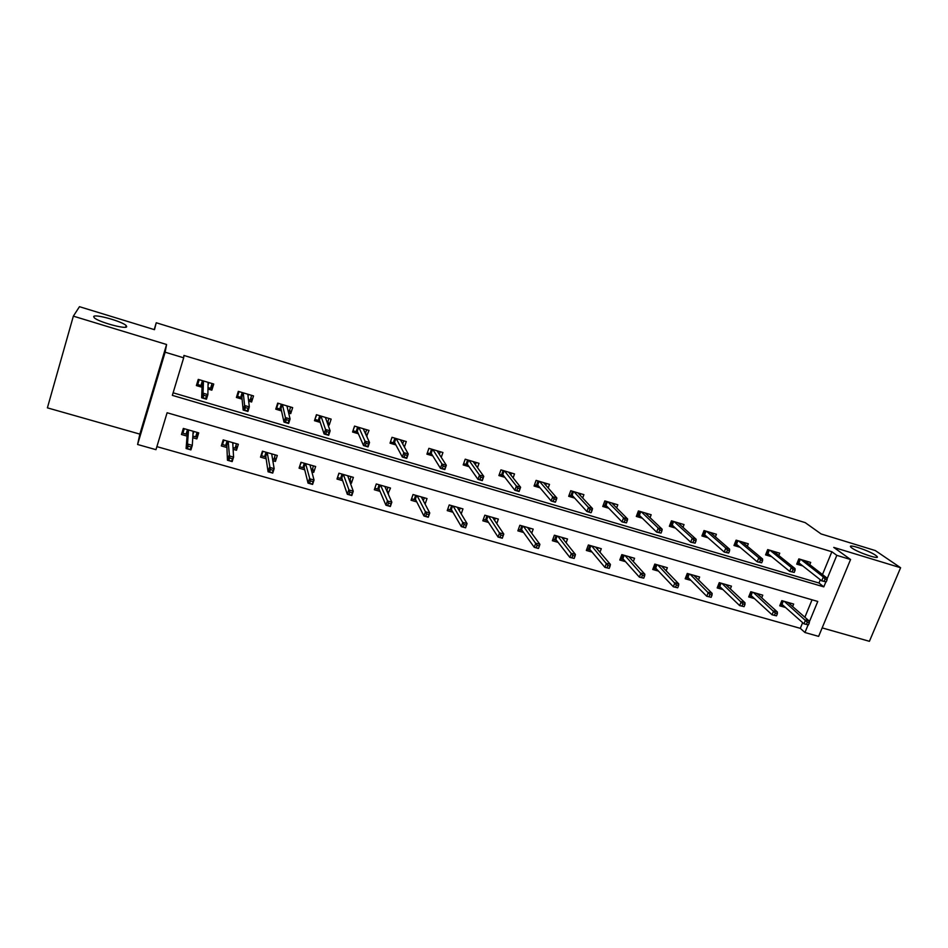 <?xml version="1.0" encoding="UTF-8"?>
<svg xmlns="http://www.w3.org/2000/svg" width="948" height="948" viewBox="0 0 948 948"><rect width="100%" height="100%" fill="white"/><g stroke="black" fill="none" stroke-linecap="round" stroke-linejoin="round"><path stroke-width="1.42" d="M126.7 326.645C126.617 329.726 98.189 321.953 94.219 317.71L93.686 316.561C94.421 313.658 122.304 321.419 126.143 325.555L126.7 326.645M875.644 555.303L876.9 556.322C881.178 560.327 858.378 552.803 852.015 548.086L850.889 547.162C846.718 543.192 869.032 550.539 875.644 555.303M809.284 622.006L817.769 601.459L167.109 412.747L155.97 449.672L137.59 444.494L165.13 352.206L183.675 357.811L172.346 395.363L823.8 586.859L825.85 581.894M154.228 329.596L156.242 322.758L154.488 329.679L79.466 306.69L73.352 316.146L47.4 407.853L139.854 434.113L137.59 444.494M822.153 627.896L869.411 641.31L900.6 567.734L833.742 547.399L850.569 559.51L818.634 636.381L804.947 632.517L808.087 624.898M156.894 446.638L800.302 628.346L804.947 632.517M156.242 322.758L805.184 522.621L821.075 533.937L875.312 550.563L900.6 567.734M800.302 628.346L802.648 622.658M804.876 617.243L812.057 599.8M792.635 606.566L793.666 604.054L781.839 600.653L779.73 605.831L785.513 607.49M761.718 597.797L762.773 595.166L750.78 591.718L748.683 596.944L754.466 598.603M730.339 588.921L731.441 586.148L719.259 582.653L717.174 587.926L722.957 589.573M698.486 579.915L699.636 577L687.264 573.445L685.191 578.766L690.974 580.413M666.148 570.803L667.345 567.71L654.795 564.096L652.734 569.464L658.505 571.123M633.311 561.572L634.567 558.277L621.829 554.616L619.779 560.031L625.538 561.678M599.977 552.234L601.293 548.702L588.364 544.981L586.326 550.444L592.073 552.091M566.11 542.777L567.508 538.985L554.379 535.205L552.352 540.716L558.099 542.363M531.71 533.226L533.203 529.114L519.871 525.275L517.857 530.844L523.592 532.48M496.752 523.58L498.364 519.089L484.819 515.191L482.816 520.808L488.54 522.443M461.226 513.863L462.968 508.898L449.21 504.94L447.231 510.616L452.943 512.252M425.095 504.111L427.015 498.553L413.032 494.536L411.065 500.26L416.764 501.895M388.04 493.659L390.493 488.042L376.285 483.954L374.33 489.737L380.018 491.372M350.262 482.84L351.435 483.184L353.379 477.365L338.934 473.206L337.002 479.048L342.678 480.672M311.856 471.843L313.729 472.388L315.648 466.511L300.978 462.292L299.07 468.182L304.723 469.805M272.823 460.669L275.418 461.415L277.314 455.478L262.406 451.189L260.51 457.137L266.139 458.761M233.125 449.305L236.467 450.253L238.351 444.268L223.183 439.896L221.311 445.916L226.928 447.527M192.752 437.739L196.864 438.912L198.725 432.869L183.32 428.425L181.459 434.504L187.052 436.104M822.473 574.547L831.858 551.748L183.936 355.453L183.675 357.811M173.129 392.804L818.977 583.02L820.316 579.761M809.782 564.676L810.694 562.437L798.844 558.893L796.711 564.143L802.838 565.968M778.794 555.528L779.742 553.194L767.702 549.591L765.581 554.888L771.696 556.713M747.332 546.261L748.316 543.797L736.11 540.147L733.989 545.491L740.08 547.304M715.408 536.852L716.415 534.269L704.032 530.56L701.923 535.952L708.002 537.765M682.987 527.325L684.041 524.588L671.457 520.831L669.371 526.27L675.426 528.072M650.067 517.679L651.181 514.764L638.395 510.948L636.321 516.435L642.353 518.236M616.638 507.903L617.8 504.786L604.824 500.911L602.762 506.457L608.77 508.246M582.676 497.996L583.909 494.666L570.732 490.72L568.682 496.314L574.666 498.103M548.181 487.983L549.496 484.381L536.106 480.375L534.068 486.028L540.028 487.793M513.117 477.863L514.527 473.929L500.935 469.864L498.909 475.564L504.846 477.33M477.496 467.648L479.013 463.311L465.207 459.188L463.193 464.935L469.106 466.7M441.258 457.363L442.929 452.528L428.899 448.333L426.908 454.151L432.786 455.893M404.417 447.053L406.277 441.567L392.01 437.312L390.031 443.178L395.885 444.92M366.639 436.222L369.009 430.439L354.528 426.102L352.561 432.027L358.38 433.757M327.972 424.716L329.193 425.083L331.148 419.123L316.419 414.714L314.475 420.699L320.246 422.417M288.642 413.02L290.728 413.636L292.659 407.616L277.681 403.137L275.761 409.181L281.497 410.887M248.649 401.123L251.611 401.999L253.519 395.92L238.304 391.37L236.396 397.473L242.096 399.167M207.968 389.024L211.842 390.173L213.738 384.035L198.251 379.401L196.378 385.575L202.031 387.258M139.854 434.113L166.587 344.503L73.352 316.146M166.587 344.503L165.13 352.206M831.858 551.748L836.811 555.35L850.569 559.51M827.059 578.967L836.811 555.35M818.977 583.02L823.8 586.859M386.962 490.282L388.538 493.801M350.085 479.463L351.435 483.184M365.537 433.046L367.042 436.341M312.639 468.359L313.729 472.388M327.925 421.54L329.193 425.083M274.636 456.924L275.418 461.415M289.744 409.714L290.728 413.636M236.111 444.956L236.467 450.253M251.019 397.402L251.611 401.999M197.172 432.418L196.864 438.912M211.866 384.13L211.842 390.173M806.321 561.986L806.63 561.228M797.173 563.005L799.259 559.024M800.325 559.344L798.891 562.863L797.588 563.136L800.242 563.93M826.229 581.871L827.118 579.702L825.08 579.098L824.191 581.266L826.229 581.871L821.715 580.863L823.314 576.965L800.989 559.545M824.191 581.266L821.715 580.863L798.891 562.863M825.08 579.098L823.314 576.965L826.976 578.043L804.532 560.6M827.118 579.702L826.976 578.043M789.601 602.892L789.293 603.651M783.012 605.274L780.275 604.492M783.321 601.079L781.981 604.362L780.69 604.611L782.254 600.771M808.443 624.91L809.331 622.777L807.293 622.196L806.416 624.329L808.443 624.91L803.987 623.843L805.575 620.004L809.225 621.035L787.847 602.383M807.293 622.196L784.304 601.364M806.416 624.329L803.987 623.843L781.981 604.362M809.225 621.035L809.331 622.777M775.44 552.838L775.784 552.009M766.043 553.739L766.624 553.916L768.295 549.769M769.361 550.089L767.927 553.644L766.624 553.916L769.219 554.687M794.211 572.414L795.099 570.222L793.026 569.606L792.137 571.798L794.211 572.414L789.708 571.407L791.307 567.473L769.989 550.278M792.137 571.798L789.708 571.407L767.927 553.644M793.026 569.606L791.307 567.473L795.028 568.575L773.592 551.357M795.099 570.222L795.028 568.575M744.097 543.559L744.464 542.647M734.451 544.33L735.21 544.555L736.869 540.372M737.935 540.692L736.513 544.282L735.21 544.555L737.734 545.313M761.694 562.804L762.583 560.6L760.474 559.972L759.597 562.188L761.694 562.804L757.215 561.82L758.803 557.851L738.539 540.87M759.597 562.188L757.215 561.82L736.513 544.282M760.474 559.972L758.803 557.851L762.583 558.965L742.189 541.972M762.583 560.6L762.583 558.965M758.827 594.041L758.495 594.87M752.084 596.411L749.228 595.593M752.428 592.192L751.1 595.51L749.809 595.759L751.361 591.884M776.507 615.845L777.384 613.688L775.322 613.107L774.445 615.264L776.507 615.845L772.063 614.79L773.651 610.903L777.348 611.958L756.966 593.495M775.322 613.107L753.376 592.464M774.445 615.264L772.063 614.79L751.1 595.51M777.348 611.958L777.384 613.688M727.602 585.046L727.223 585.983M720.693 587.404L717.707 586.551M721.084 583.174L719.757 586.516L718.477 586.776L720.018 582.866M744.085 606.649L744.962 604.469L742.865 603.876L741.988 606.045L744.085 606.649L739.653 605.594L741.229 601.672L744.998 602.75L725.635 584.489M742.865 603.876L721.997 583.435M741.988 606.045L739.653 605.594L719.757 586.516M744.998 602.75L744.962 604.469M712.292 534.151L712.683 533.143M702.373 534.779L703.321 535.063L704.968 530.844M706.035 531.164L704.613 534.779L703.321 535.063L705.774 535.798M728.668 553.051L729.557 550.824L727.424 550.196L726.535 552.423L728.668 553.051L724.213 552.068L725.789 548.062L706.604 531.33M726.535 552.423L724.213 552.068L704.613 534.779M727.424 550.196L725.789 548.062L729.628 549.2L710.313 532.444M729.557 550.824L729.628 549.2M680 524.611L680.427 523.509M669.821 525.085L670.959 525.429L672.594 521.163M673.649 521.483L672.239 525.133L670.959 525.429L673.329 526.128M695.133 543.145L696.01 540.905L693.841 540.253L692.964 542.505L695.133 543.145L690.689 542.173L692.265 538.132L674.194 521.649M692.964 542.505L690.689 542.173L672.239 525.133M693.841 540.253L692.265 538.132L696.164 539.282L677.962 522.775M696.01 540.905L696.164 539.282M647.211 514.954L647.674 513.721M636.772 515.25L638.099 515.641L639.734 511.339M640.777 511.659L639.379 515.345L638.099 515.641L640.386 516.328M661.064 533.084L661.929 530.821L659.725 530.169L658.86 532.432L661.064 533.084L656.632 532.124L658.208 528.036L641.298 511.813M658.86 532.432L656.632 532.124L639.379 515.345M659.725 530.169L658.208 528.036L662.166 529.209L645.114 512.951M661.929 530.821L662.166 529.209M695.903 575.922L695.5 576.965M688.829 578.268L685.736 577.379M689.267 574.014L687.952 577.391L686.672 577.652L688.212 573.718M711.154 597.299L712.019 595.107L709.898 594.491L709.021 596.695L711.154 597.299L706.746 596.256L708.31 592.299L712.138 593.389L693.841 575.329M709.898 594.491L690.132 574.263M709.021 596.695L706.746 596.256L687.952 577.391M712.138 593.389L712.019 595.107M663.73 566.667L663.28 567.84M656.49 569.001L653.267 568.077M656.976 564.724L655.672 568.125L654.404 568.397L655.933 564.427M677.713 587.807L678.578 585.591L676.41 584.975L675.545 587.191L677.713 587.807L673.329 586.765L674.881 582.783L678.756 583.885L661.562 566.051M676.41 584.975L657.805 564.961M675.545 587.191L673.329 586.765L655.672 568.125M678.756 583.885L678.578 585.591M631.084 557.27L630.586 558.585M623.665 559.593L620.312 558.621M624.199 555.291L622.895 558.728L621.639 559.012L623.156 554.995M643.739 578.173L644.604 575.934L642.4 575.306L641.547 577.545L643.739 578.173L639.379 577.131L640.919 573.113L644.865 574.239L628.797 556.618M642.4 575.306L624.981 555.516M641.547 577.545L639.379 577.131L622.895 558.728M644.865 574.239L644.604 575.934M597.927 547.731L597.382 549.2M590.343 550.03L586.848 549.034M590.924 545.716L589.632 549.188L588.376 549.473L589.893 545.42M609.232 568.373L610.085 566.11L607.858 565.482L607.004 567.745L609.232 568.373L604.895 567.354L606.424 563.29L610.429 564.427L595.534 547.043M607.858 565.482L591.659 545.929M607.004 567.745L604.895 567.354L589.632 549.188M610.429 564.427L610.085 566.11M564.273 538.049L563.669 539.708M556.512 540.336L552.874 539.293M557.14 535.999L555.848 539.495L554.604 539.791L556.109 535.703M574.168 558.419L575.021 556.144L572.758 555.504L571.905 557.779L574.168 558.419L569.855 557.412L571.383 553.312L575.448 554.473L561.761 537.326M572.758 555.504L557.827 536.201M571.905 557.779L569.855 557.412L555.848 539.495M575.448 554.473L575.021 556.144M530.098 528.214L529.411 530.11M522.147 530.477L518.378 529.399M522.834 526.128L521.554 529.648L520.31 529.956L521.803 525.832M538.547 548.311L539.388 546.012L537.089 545.361L536.248 547.66L538.393 548.477L534.257 547.304L535.774 543.168L539.91 544.342L527.455 527.455M537.089 545.361L523.462 526.306M536.248 547.66L534.257 547.304L521.554 529.648M539.91 544.342L539.388 546.012M495.401 518.236L494.619 520.405M487.248 520.476L483.338 519.35M487.983 516.103L486.715 519.658L485.495 519.966L486.976 515.807M503.187 535.715L500.84 535.051L500.011 537.374L502.345 538.037L503.791 534.056L502.286 538.239L498.079 537.042L499.584 532.859L503.791 534.056L492.628 517.43M500.84 535.051L488.576 516.269M500.011 537.374L498.079 537.042L486.715 519.658M460.147 508.092L459.259 510.605M451.805 510.308L447.74 509.147M452.599 505.912L451.343 509.514L450.122 509.823L451.592 505.628M466.38 525.251L463.999 524.576L463.169 526.922L465.551 527.598L467.08 523.604L465.587 527.823L461.321 526.614L462.802 522.384L467.08 523.604L457.244 507.251M463.999 524.576L453.132 506.066M463.169 526.922L461.321 526.614L451.343 509.514M424.337 497.783L423.318 500.734M415.805 499.987L411.574 498.778M416.646 495.567L415.402 499.193L414.193 499.525L415.651 495.283M428.97 514.61L426.553 513.923L425.735 516.293L428.152 516.98L429.764 512.975L428.283 517.241L423.946 516.008L425.427 511.742L429.764 512.975L421.315 496.918M426.553 513.923L417.132 495.709M425.735 516.293L423.946 516.008L415.402 499.193M387.969 487.319L386.772 490.827M379.212 489.5L374.839 488.244M380.124 485.056L378.892 488.718L377.695 489.061L379.141 484.772M390.943 503.803L388.479 503.104L387.673 505.497L390.126 506.196L391.832 502.179L390.363 506.481L385.954 505.225L387.412 500.923L391.832 502.179L384.805 486.407M388.479 503.104L380.551 485.186M387.673 505.497L385.954 505.225L378.892 488.718M337.547 477.401L339.04 473.242M351.009 476.678L349.587 480.968M342.05 478.835L337.606 477.567M343.01 474.379L341.79 478.076L340.605 478.42L342.038 474.095M352.277 492.806L349.776 492.095L348.959 494.512L351.459 495.223L353.26 491.194L351.815 495.543L347.324 494.264L348.769 489.915L353.26 491.194L347.703 475.73M349.776 492.095L343.377 474.486M348.959 494.512L347.324 494.264L341.79 478.076M299.734 466.155L301.286 462.375M313.456 465.871L312.034 470.232L311.382 470.042M304.272 468.004L299.864 466.748M310.411 465.006L310.209 465.646M305.303 463.525L304.095 467.269L302.91 467.613L304.332 463.252M312.947 481.62L310.399 480.897L309.605 483.338L312.141 484.061L314.037 480.02L312.603 484.416L308.041 483.125L309.475 478.728L314.037 480.02L309.996 464.887M310.399 480.897L305.611 463.619M309.605 483.338L308.041 483.125L304.095 467.269M261.352 454.519L261.518 455.751L262.916 451.331M275.287 454.898L273.877 459.294L272.526 458.903M265.878 456.995L261.518 455.751M272.195 454.009L271.875 455.016M266.981 452.504L265.772 456.272L264.611 456.628L266.021 452.22M272.953 470.244L270.358 469.509L269.576 471.986L272.159 472.72L274.15 468.668L272.728 473.099L268.083 471.784L269.505 467.34L274.15 468.668L271.685 453.855M270.358 469.509L267.218 452.575M269.576 471.986L268.083 471.784L265.772 456.272M222.46 442.218L222.531 444.565L223.918 440.109M236.49 443.723L235.092 448.167L233.018 447.575M226.856 445.809L222.531 444.565M233.35 442.823L232.841 444.458M228.018 441.294L226.833 445.098L225.683 445.465L227.07 441.021M232.26 458.678L229.629 457.931L228.847 460.42L231.478 461.166L233.575 457.114L232.177 461.593L227.449 460.254L228.859 455.763L233.575 457.114L232.734 442.645M229.629 457.931L228.195 441.341M228.847 460.42L227.449 460.254L226.833 445.098M232.177 461.593L231.478 461.166M613.913 505.154L614.423 503.779M603.212 505.248L604.729 505.711L606.353 501.374M607.395 501.682L606.009 505.403L604.729 505.711L606.945 506.362M626.438 522.869L627.315 520.571L625.076 519.907L624.211 522.206L626.438 522.869L622.042 521.91L623.594 517.786L607.881 501.824M624.211 522.206L622.042 521.91L606.009 505.403M625.076 519.907L623.594 517.786L627.623 518.983L611.768 502.985M627.315 520.571L627.623 518.983M580.093 495.223L580.662 493.695M569.12 495.105L570.862 495.626L572.474 491.242M573.504 491.55L572.118 495.306L570.862 495.626L572.995 496.254M591.268 512.477L592.133 510.166L589.857 509.491L588.992 511.801L590.983 512.738L586.895 511.529L588.435 507.37L573.955 491.692M588.992 511.801L586.895 511.529L572.118 495.306M589.857 509.491L588.435 507.37L592.524 508.578L577.901 492.865M592.133 510.166L592.524 508.578M545.752 485.175L546.38 483.444M534.506 484.795L536.461 485.376L538.061 480.956M539.08 481.264L537.706 485.056L536.461 485.376L538.5 485.992M555.528 501.919L556.381 499.584L554.07 498.897L553.217 501.243L555.327 502.215L551.179 500.982L552.708 496.788L539.507 481.394M553.217 501.243L551.179 500.982L537.706 485.056M554.07 498.897L552.708 496.788L556.867 498.02L543.512 482.591M556.381 499.584L556.867 498.02M510.854 475.007L511.553 473.04M499.347 474.332L501.516 474.972L503.104 470.516M504.123 470.812L502.76 474.64L501.516 474.972L503.471 475.552M517.703 488.137L516.85 490.495L519.196 491.194L520.049 488.836L517.703 488.137L516.399 486.028L520.618 487.272L519.089 491.514L514.871 490.27L516.399 486.028L504.514 470.931M516.85 490.495L514.871 490.27L502.76 474.64M520.049 488.836L520.618 487.272L508.578 472.151M475.386 464.721L476.18 462.47M463.631 463.691L466.025 464.401L467.601 459.899M468.608 460.207L467.257 464.058L466.025 464.401L467.885 464.958M480.731 477.2L479.889 479.581L482.271 480.292L483.113 477.899L480.731 477.2L479.487 475.09L483.776 476.358L482.271 480.636L477.982 479.38L479.487 475.09L468.964 460.313M479.889 479.581L477.982 479.38L467.257 464.058M483.113 477.899L483.776 476.358L473.088 461.546M439.339 454.353L440.251 451.722M427.335 452.883L429.965 453.665L431.53 449.115M432.525 449.423L431.186 453.31L429.965 453.665L431.731 454.199M443.143 466.072L442.301 468.49L444.731 469.201L445.572 466.795L443.143 466.072L441.969 463.975L446.33 465.267L444.825 469.592L440.464 468.3L441.969 463.975L432.845 449.518M442.301 468.49L440.464 468.3L431.186 453.31M445.572 466.795L446.33 465.267L437.04 450.774M402.687 443.925L403.741 440.82M390.469 441.91L393.325 442.763L394.878 438.166M395.873 438.462L394.546 442.396L393.325 442.763L394.996 443.261M404.926 454.767L404.097 457.197L406.562 457.931L407.391 455.502L404.926 454.767L403.812 452.67L408.244 453.985L406.763 458.346L402.331 457.043L403.812 452.67L396.146 438.545M404.097 457.197L402.331 457.043L394.546 442.396M407.391 455.502L408.244 453.985L400.411 439.825M365.395 433.485L366.639 429.728M353.023 430.629L354.623 426.138M353.083 430.771L356.093 431.672L357.633 427.038M358.617 427.335L357.301 431.304L356.093 431.672L357.669 432.146M366.058 443.261L365.241 445.726L367.741 446.461L368.571 444.008L366.058 443.261L365.016 441.176L369.53 442.503L368.049 446.923L363.546 445.584L365.016 441.176L358.865 427.406M365.241 445.726L363.546 445.584L357.301 431.304M368.571 444.008L369.53 442.503L363.191 428.697M327.404 423.128L328.932 418.459M315.032 418.98L316.727 414.809M315.198 419.49L318.255 420.402L319.784 415.722M325.887 417.547L325.662 418.234M320.756 416.018L319.452 420.023L318.255 420.402L319.725 420.841M326.527 431.565L325.709 434.054L328.269 434.812L329.086 432.324L326.527 431.565L325.555 429.48L330.141 430.842L328.683 435.298L324.098 433.947L325.555 429.48L320.957 416.077M325.709 434.054L324.098 433.947L319.452 420.023M329.086 432.324L330.141 430.842L325.365 417.393M288.263 411.479L289.104 411.728L290.609 407.012M276.472 406.953L276.697 408.031L278.202 403.291M276.697 408.031L279.802 408.955L281.307 404.227M287.517 406.076L287.197 407.071M282.279 404.512L280.987 408.564L279.802 408.955L281.153 409.358M286.32 419.668L285.514 422.18L288.109 422.95L288.915 420.438L286.32 419.668L285.419 417.594L290.088 418.969L288.642 423.472L283.985 422.097L285.419 417.594L282.433 404.559M285.514 422.18L283.985 422.097L280.987 408.564M288.915 420.438L290.088 418.969L286.912 405.898M248.471 399.629L250.165 400.127L251.658 395.363M237.379 394.344L237.545 396.371L239.038 391.595M237.545 396.371L240.709 397.319L242.202 392.531M248.506 394.427L248.032 395.944M243.15 392.816L241.87 396.916L240.709 397.319L241.953 397.686M245.413 407.569L244.62 410.105L247.262 410.887L248.056 408.351L245.413 407.569L244.596 405.495L249.336 406.893L247.914 411.444L243.162 410.046L244.596 405.495L243.269 392.863M244.62 410.105L243.162 410.046L241.87 396.916M248.056 408.351L249.336 406.893L247.819 394.214M247.262 410.887L247.914 411.444M207.991 387.578L210.575 388.336L212.056 383.525M197.966 380.361L197.741 384.521L199.222 379.686M197.741 384.521L200.952 385.481L202.434 380.646M208.844 382.565L208.039 385.232M203.382 380.93L202.114 385.066L200.952 385.481L202.09 385.812M203.784 395.245L203.002 397.816L205.692 398.61L206.474 396.039L203.784 395.245L203.05 393.183L207.873 394.617L206.463 399.215L201.64 397.793L203.05 393.183L203.453 380.954M203.002 397.816L201.64 397.793L202.114 385.066M206.474 396.039L207.873 394.617L208.086 382.34M205.692 398.61L206.463 399.215M183.331 428.437L182.905 433.2L184.268 428.697M197.054 432.383L195.679 436.862L192.859 436.056M187.183 434.433L182.905 433.2M193.866 431.459L192.954 434.445M188.415 429.894L187.242 433.746L186.104 434.125L187.479 429.622M190.868 446.911L188.19 446.141L187.42 448.665L190.098 449.423L192.302 445.359L190.915 449.885L186.104 448.523L187.491 443.984L192.302 445.359L193.143 431.257M188.19 446.141L187.491 443.984L188.534 429.93M187.42 448.665L186.104 448.523L187.242 433.746M190.915 449.885L190.098 449.423M876.9 556.322L876.45 557.388M126.143 325.555L125.669 327.179"/></g></svg>
